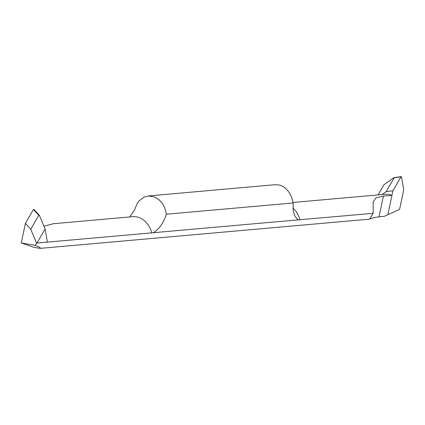 <?xml version="1.0" encoding="UTF-8"?>
<svg xmlns="http://www.w3.org/2000/svg" width="425" height="425" viewBox="0 0 425 425"><rect width="100%" height="100%" fill="white"/><g stroke="black" fill="none" stroke-linecap="round" stroke-linejoin="round"><path stroke-width="0.64" d="M401.434 176.805L400.966 176.848L401.434 176.805L403.75 189.784L399.58 209.398L403.75 189.784L401.434 176.805L400.966 176.848L392.939 190.745L386.16 191.702L382.149 194.554M386.16 191.702L394.188 177.804L400.966 176.848L392.939 190.745L387.85 214.699L399.58 209.398L387.85 214.699L391.962 195.351A23.46 18.1 84.9 0 0 385.146 194.289L293.011 202.459M394.188 177.804L393.863 177.666L383.945 184.716L378.053 194.916M392.939 190.745L387.85 214.699L384.253 216.325L379.026 216.787L383.424 196.106L391.962 195.351M275.023 184.716L279.119 184.976L281.334 185.672C287.523 188.663 291.454 194.432 293.117 202.969L293.218 210.619L294.514 215.379L297.203 219.135L298.61 219.826L373.171 213.323L369.569 219.146L373.501 217.701L379.026 216.787M298.61 219.826L153.335 232.714C159.242 229.043 163.577 222.875 166.345 214.221L293.117 202.969M47.425 242.112L45.093 229.027L37.002 243.036L153.335 232.714M37.002 243.036L36.608 243.328A21.324 16.458 -95.1 0 1 34.983 245.262C39.637 247.196 41.374 248.232 40.189 248.37L34.165 247.387L21.25 242.962L34.983 245.262M383.424 196.106L376.056 197.853L373.214 201.87L373.171 213.323M166.345 214.221C164.99 205.673 160.985 199.915 154.323 196.94L148.235 195.962L143.714 197.28L139.044 200.903L137.673 202.512L134.257 210.476L129.774 216.941M43.929 226.227L53.306 223.725L132.754 216.681A23.46 18.1 84.9 0 1 139.565 217.743A23.46 18.1 84.9 0 1 151.852 232.958M36.608 243.328L30.743 229.25L25.42 223.353L33.447 209.456L33.915 209.413L39.52 215.656L45.093 229.027M30.743 229.25L38.771 215.353L39.52 215.656M25.42 223.353L21.25 242.962M38.771 215.353L33.447 209.456L33.915 209.413M299.928 219.821A23.46 18.1 -95.1 0 0 292.953 208.027M401.168 176.635L393.869 177.666M40.189 248.37L369.569 219.146M33.888 209.318L39.408 215.438M148.166 195.968L275.103 184.705"/></g></svg>
